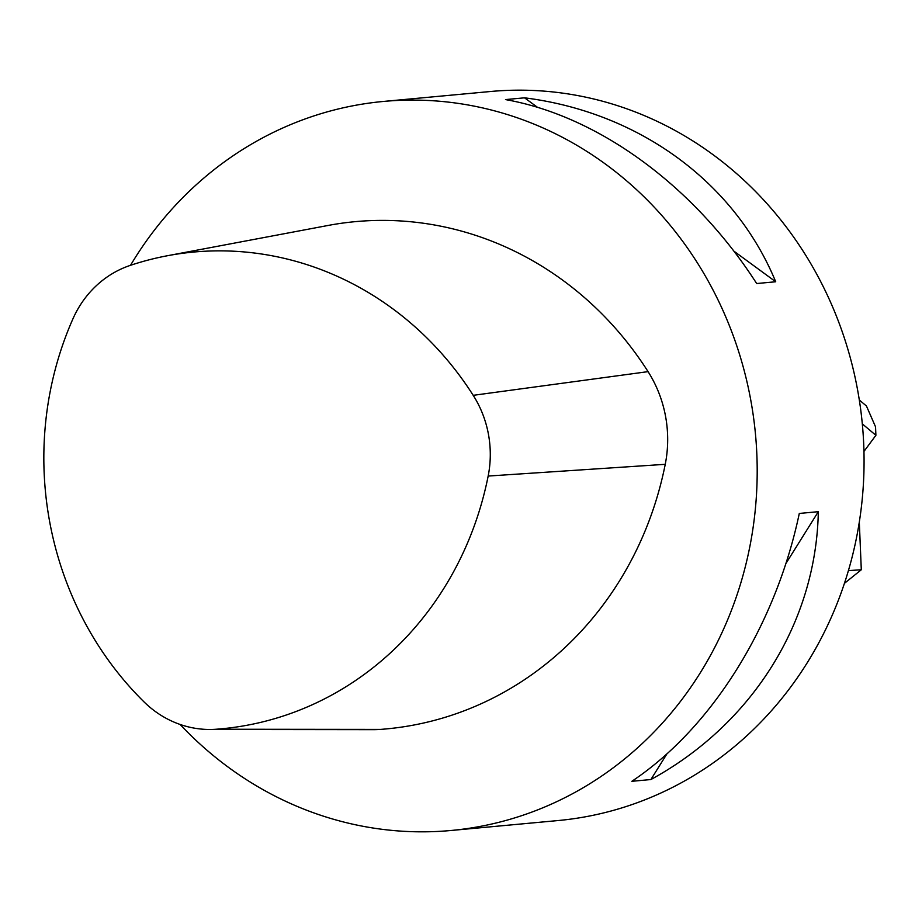 <?xml version="1.0" encoding="UTF-8"?>
<svg xmlns="http://www.w3.org/2000/svg" width="922" height="922" viewBox="0 0 922 922"><rect width="100%" height="100%" fill="white"/><g stroke="black" fill="none" stroke-linecap="round" stroke-linejoin="round"><path stroke-width="1.38" d="M863.949 451.446L875.9 435.311L875.543 426.84L866.45 406.014L859.304 399.998M848.413 570.603L861.298 569.773L859.304 522.013M861.298 569.773L844.425 583.361M862.312 423.878L875.9 435.311M451.123 830.48L557.994 820.557A366.092 339.665 -95.3 0 0 590.829 815.763A366.092 339.665 -95.3 0 0 860.33 406.89A366.092 339.665 -95.3 0 0 490.343 91.52L383.471 101.443A366.092 339.665 84.7 0 1 755.51 434.573A366.092 339.665 84.7 0 1 451.123 830.48A366.092 339.665 84.7 0 1 180.09 724.45M130.521 265.305A366.092 339.665 84.7 0 1 350.625 106.237A366.092 339.665 84.7 0 1 383.471 101.443M524.537 97.824L505.498 99.588C598.459 116.034 694.024 186.025 756.674 283.538L775.713 281.763C734.684 182.256 639.119 112.265 524.537 97.824L537.584 107.378M818.321 511.687L799.293 513.45C775.563 625.946 711.853 727.861 631.847 781.303L650.886 779.539C752.502 724.081 816.212 622.166 818.321 511.687L785.844 563.642M733.82 251.084L775.713 281.763M666.952 753.827L650.886 779.539M216.244 729.233A103.564 96.095 84.7 0 1 209.617 729.475A103.564 96.095 84.7 0 1 143.982 701.849A326.734 303.154 84.7 0 1 72.976 318.735A103.564 96.095 84.7 0 1 130.279 265.386A326.734 303.154 84.7 0 1 167.435 255.728A326.734 303.154 84.7 0 1 473.205 395.331A103.564 96.095 84.7 0 1 488.164 476.052A326.734 303.154 84.7 0 1 216.244 729.233L380.567 729.394A118.903 110.329 84.7 0 1 372.961 729.659L209.617 729.475M167.435 255.728L327.944 225.487A342.074 317.399 84.7 0 1 648.062 371.635A118.903 110.329 84.7 0 1 665.246 464.319A342.074 317.399 84.7 0 1 380.567 729.394M473.205 395.331L648.062 371.635M488.164 476.052L665.246 464.319"/></g></svg>
